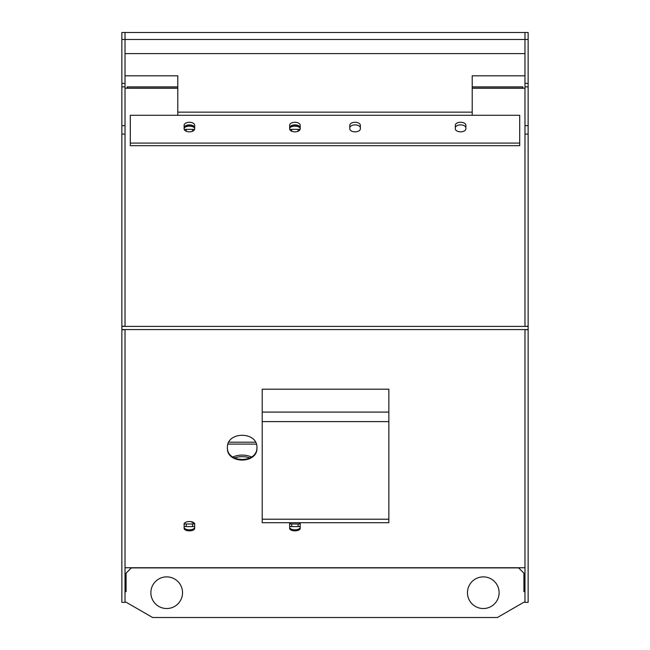 <?xml version="1.0" encoding="UTF-8"?>
<svg xmlns="http://www.w3.org/2000/svg" width="650" height="650" viewBox="0 0 650 650"><rect width="100%" height="100%" fill="white"/><g stroke="black" fill="none" stroke-linecap="round" stroke-linejoin="round"><path stroke-width="0.97" d="M524.981 329.721L528.141 329.721L528.141 602.355L524.981 602.355L524.981 329.566M528.141 329.721L528.141 32.5L125.019 32.5L125.019 326.398M524.981 326.398L528.141 326.243M121.859 329.721L125.019 329.721L125.019 602.355L121.859 602.355L121.859 39.463L125.019 39.463L125.019 53.609L524.981 53.609L524.981 39.463L524.981 326.243M121.859 39.463L121.859 32.5L125.019 32.5L125.019 39.463L524.981 39.463L524.981 32.5L524.981 39.463L528.141 39.463M121.859 326.398L528.141 326.398M121.859 329.566L528.141 329.566M121.859 326.243L125.019 326.243M256.929 447.549C257.4 463.409 226.915 463.409 227.386 447.549M194.675 524.509C195 520.561 183.796 520.561 184.121 524.509L184.121 528.068C183.796 531.765 195 531.765 194.675 528.068L194.675 523.461M194.675 527.02C195 530.717 183.796 530.717 184.121 527.02M184.121 524.509L184.121 523.461M300.04 523.77A5.273 2.99 0 0 1 298.09 523.981L291.761 523.981A5.273 2.99 0 0 1 289.803 523.77L290.68 522.697L289.648 524.509L289.648 528.068C289.323 531.765 300.527 531.765 300.202 528.068L300.202 523.461M300.202 527.02C300.527 530.717 289.323 530.717 289.648 527.02M289.648 524.509L289.648 523.461M289.648 128.944C289.323 125.247 300.527 125.247 300.202 128.944M184.121 128.944C183.796 125.247 195 125.247 194.675 128.944M256.937 447.858C257.847 431.113 226.468 431.113 227.386 447.858C226.468 464.124 257.847 464.116 256.937 447.858M300.202 524.509L299.162 522.697L300.007 523.697M185.851 522.242L186.355 522.007M186.396 521.991L186.94 521.796M190.986 521.584L194.513 523.77A5.273 2.99 0 0 1 192.562 523.981L192.562 526.597L186.233 526.597A5.273 2.99 0 0 1 184.121 526.346M300.202 127.896C300.527 124.199 289.323 124.199 289.648 127.896A5.273 2.99 180 0 1 294.921 124.889A5.273 2.99 180 0 1 300.202 127.879M194.675 127.896C195 124.199 183.796 124.199 184.121 127.896A5.273 2.99 180 0 1 189.394 124.889A5.273 2.99 180 0 1 194.675 127.879L194.675 128.854A5.273 2.99 180 0 1 189.394 131.836A5.273 2.99 180 0 1 184.121 128.854L184.121 125.263A5.273 2.99 180 0 1 189.394 122.281A5.273 2.99 180 0 1 194.675 125.263L194.675 128.854M177.783 86.897L127.132 86.897L127.132 88.294L177.783 88.294M472.217 88.294L522.868 88.294L522.868 86.897L472.217 86.897M127.132 87.035L177.783 87.035M472.217 87.035L522.868 87.035M251.526 456.991A21.109 18.281 0 0 0 242.158 455.089A21.109 18.281 0 0 0 232.797 456.991M249.917 457.957A21.109 18.281 0 0 0 242.158 456.674A21.109 18.281 0 0 0 234.406 457.957M194.675 526.346A5.273 2.99 0 0 1 192.562 526.597M300.202 526.346A5.273 2.99 0 0 1 298.09 526.597L291.761 526.597A5.273 2.99 0 0 1 289.648 526.346M184.275 523.77A5.273 2.99 0 0 0 186.233 523.981L192.562 523.981M194.513 129.577A5.273 2.99 0 0 0 192.562 129.366L186.233 129.366A5.273 2.99 0 0 0 184.275 129.577M300.04 129.577A5.273 2.99 0 0 0 298.09 129.366L291.761 129.366A5.273 2.99 0 0 0 289.811 129.577M519.699 143.081L130.301 143.081L130.301 145.689L519.699 145.689L519.699 115.286L472.217 115.286L472.217 75.806L524.981 75.806M125.019 75.806L177.783 75.806L177.783 115.286L130.301 115.286L130.301 143.081M349.798 127.879A5.273 2.99 180 0 1 355.079 124.889A5.273 2.99 180 0 1 360.352 127.879M455.325 127.879A5.273 2.99 180 0 1 460.606 124.889A5.273 2.99 180 0 1 465.879 127.879M300.202 128.854L300.202 125.263A5.273 2.99 180 0 0 294.921 122.281A5.273 2.99 180 0 0 289.648 125.263L289.648 128.854A5.273 2.99 180 0 0 294.921 131.836A5.273 2.99 180 0 0 300.202 128.854M349.798 125.263A5.273 2.99 180 0 1 355.079 122.281A5.273 2.99 180 0 1 360.352 125.263L360.352 128.854A5.273 2.99 180 0 1 355.079 131.836A5.273 2.99 180 0 1 349.798 128.854L349.798 125.263M465.879 128.854A5.273 2.99 180 0 1 460.606 131.836A5.273 2.99 180 0 1 455.325 128.854L455.325 125.263A5.273 2.99 180 0 1 460.606 122.281A5.273 2.99 180 0 1 465.879 125.263L465.879 128.854M262.21 519.212L262.21 522.697L388.846 522.697L388.846 389.196L262.21 389.196L262.21 519.212L388.846 519.212M524.981 591.646L523.924 591.646L523.924 573.178L518.643 567.905L131.357 567.905L126.076 573.178L126.076 591.646L125.019 591.646M125.019 602.201L126.092 602.201L152.596 617.5L497.404 617.5L523.924 602.201L524.981 602.201M150.873 592.702A15.828 15.828 0 0 0 174.623 606.409A15.828 15.828 0 0 0 174.623 578.996A15.828 15.828 0 0 0 150.873 592.702M467.464 592.702A15.828 15.828 0 0 0 491.205 606.409A15.828 15.828 0 0 0 491.205 578.996A15.828 15.828 0 0 0 467.464 592.702M524.981 134.071L528.141 134.071M524.981 125.661L528.141 125.661M524.981 86.881L528.141 86.881M524.981 83.395L528.141 83.395M121.859 83.395L125.019 83.395M121.859 86.881L125.019 86.881M121.859 125.661L125.019 125.661M121.859 134.071L125.019 134.071M228.889 442.195L255.434 442.195M228.036 444.096L256.287 444.096M186.233 523.981L186.233 526.597M291.761 523.981L291.761 526.597M298.09 523.981L298.09 526.597M186.233 131.243L186.233 129.366M192.562 131.243L192.562 129.366M291.761 131.243L291.761 129.366M298.09 131.243L298.09 129.366M472.217 112.149L177.783 112.149M472.217 115.286L177.783 115.286M262.21 421.606L388.846 421.606M262.21 412.092L388.846 412.092M125.019 567.742L524.981 567.742M125.019 88.221L127.132 88.221M522.868 88.221L524.981 88.221"/></g></svg>
